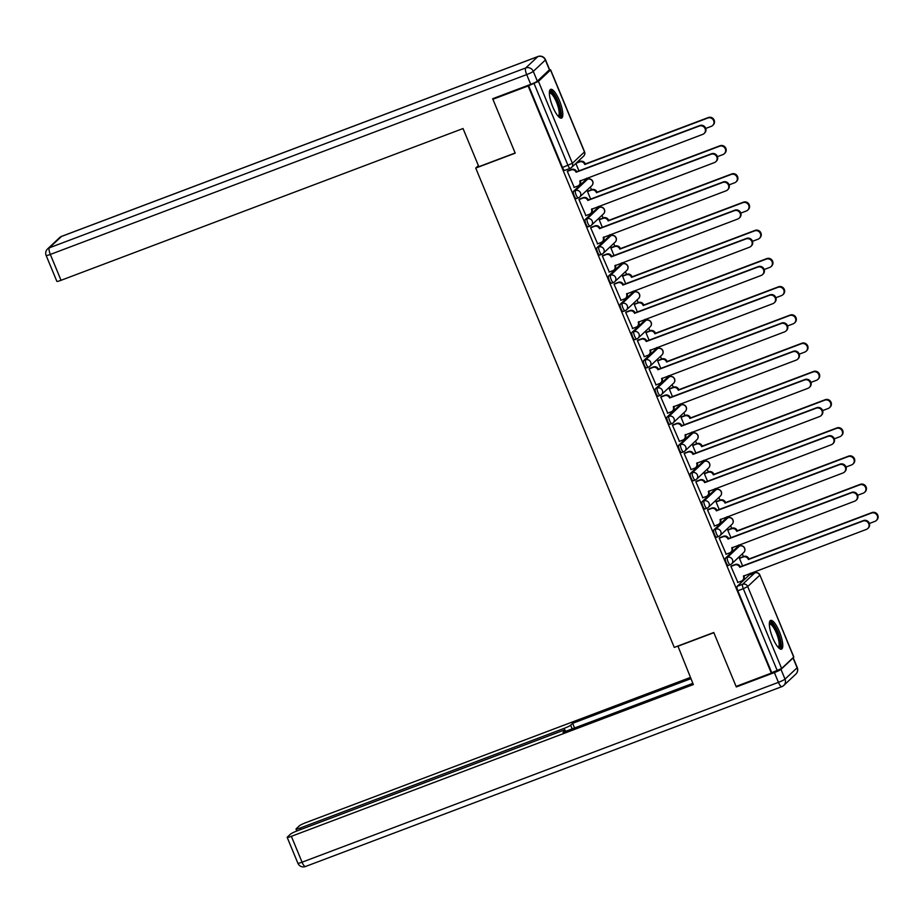 <?xml version="1.0" encoding="UTF-8"?>
<svg xmlns="http://www.w3.org/2000/svg" width="923" height="923" viewBox="0 0 923 923"><rect width="100%" height="100%" fill="white"/><g stroke="black" fill="none" stroke-linecap="round" stroke-linejoin="round"><path stroke-width="1.38" d="M737.8 546.693A3.934 1.085 69.3 0 0 737.673 546.704A3.934 1.085 69.3 0 0 737.569 546.774L725.478 558.127A3.934 1.085 69.3 0 0 726.124 562.545A3.934 1.085 69.3 0 0 728.374 565.43A3.934 1.085 69.3 0 0 728.478 565.361M726.113 518.472A3.934 1.085 69.3 0 0 725.986 518.495A3.934 1.085 69.3 0 0 725.882 518.564L713.791 529.906A3.934 1.085 69.3 0 0 714.437 534.325A3.934 1.085 69.3 0 0 716.686 537.209A3.934 1.085 69.3 0 0 716.79 537.14M714.425 490.251A3.934 1.085 69.3 0 0 714.298 490.275A3.934 1.085 69.3 0 0 714.183 490.344L702.103 501.697A3.934 1.085 69.3 0 0 702.749 506.116A3.934 1.085 69.3 0 0 704.999 509A3.934 1.085 69.3 0 0 705.103 508.931M702.738 462.042A3.934 1.085 69.3 0 0 702.611 462.054A3.934 1.085 69.3 0 0 702.495 462.123L690.416 473.476A3.934 1.085 69.3 0 0 691.062 477.895A3.934 1.085 69.3 0 0 693.311 480.779A3.934 1.085 69.3 0 0 693.415 480.71M691.05 433.822A3.934 1.085 69.3 0 0 690.923 433.845A3.934 1.085 69.3 0 0 690.808 433.914L678.728 445.255A3.934 1.085 69.3 0 0 679.374 449.674A3.934 1.085 69.3 0 0 681.624 452.558A3.934 1.085 69.3 0 0 681.728 452.489M679.351 405.601A3.934 1.085 69.3 0 0 679.236 405.624A3.934 1.085 69.3 0 0 679.12 405.693L667.041 417.034A3.934 1.085 69.3 0 0 667.687 421.465A3.934 1.085 69.3 0 0 669.936 424.338A3.934 1.085 69.3 0 0 670.04 424.28M667.664 377.392A3.934 1.085 69.3 0 0 667.548 377.403A3.934 1.085 69.3 0 0 667.433 377.472L655.353 388.825A3.934 1.085 69.3 0 0 655.999 393.244A3.934 1.085 69.3 0 0 658.249 396.129A3.934 1.085 69.3 0 0 658.353 396.059M655.976 349.171A3.934 1.085 69.3 0 0 655.861 349.194A3.934 1.085 69.3 0 0 655.745 349.252L643.666 360.605A3.934 1.085 69.3 0 0 644.312 365.023A3.934 1.085 69.3 0 0 646.562 367.908A3.934 1.085 69.3 0 0 646.665 367.839M644.289 320.95A3.934 1.085 69.3 0 0 644.173 320.973A3.934 1.085 69.3 0 0 644.058 321.042L631.978 332.384A3.934 1.085 69.3 0 0 632.624 336.803A3.934 1.085 69.3 0 0 634.874 339.687A3.934 1.085 69.3 0 0 634.978 339.618M632.601 292.729A3.934 1.085 69.3 0 0 632.474 292.753A3.934 1.085 69.3 0 0 632.37 292.822L620.291 304.175A3.934 1.085 69.3 0 0 620.937 308.594A3.934 1.085 69.3 0 0 623.187 311.478A3.934 1.085 69.3 0 0 623.29 311.409M620.914 264.52A3.934 1.085 69.3 0 0 620.787 264.532A3.934 1.085 69.3 0 0 620.683 264.601L608.603 275.954A3.934 1.085 69.3 0 0 609.249 280.373A3.934 1.085 69.3 0 0 611.488 283.257A3.934 1.085 69.3 0 0 611.603 283.188M609.226 236.3A3.934 1.085 69.3 0 0 609.099 236.323A3.934 1.085 69.3 0 0 608.995 236.392L596.916 247.733A3.934 1.085 69.3 0 0 597.562 252.152A3.934 1.085 69.3 0 0 599.8 255.036A3.934 1.085 69.3 0 0 599.915 254.967M597.539 208.079A3.934 1.085 69.3 0 0 597.412 208.102A3.934 1.085 69.3 0 0 597.308 208.171L585.228 219.524A3.934 1.085 69.3 0 0 585.874 223.943A3.934 1.085 69.3 0 0 588.113 226.827A3.934 1.085 69.3 0 0 588.228 226.758M585.851 179.87A3.934 1.085 69.3 0 0 585.724 179.881A3.934 1.085 69.3 0 0 585.62 179.95L573.541 191.303A3.934 1.085 69.3 0 0 574.187 195.722A3.934 1.085 69.3 0 0 576.425 198.607A3.934 1.085 69.3 0 0 576.54 198.537M559.43 100.584A15.368 4.246 69.3 0 0 550.673 89.346A15.368 4.246 69.3 0 0 552.762 106.849A15.368 4.246 69.3 0 0 561.519 118.086A15.368 4.246 69.3 0 0 559.43 100.584M779.393 631.655A15.368 4.246 69.3 0 0 770.647 620.406A15.368 4.246 69.3 0 0 772.736 637.908A15.368 4.246 69.3 0 0 781.493 649.146A15.368 4.246 69.3 0 0 779.393 631.655M750.78 574.394L750.295 573.229M743.407 556.604L742.277 553.869M739.092 546.174L738.608 545.008M731.72 528.383L730.589 525.649M727.405 517.953L726.92 516.788M720.032 500.162L718.902 497.439M715.717 489.744L715.233 488.579M708.345 471.953L707.214 469.219M704.03 461.523L703.545 460.358M696.657 443.732L695.527 440.998M692.342 433.302L691.858 432.137M684.97 415.512L683.839 412.789M680.655 405.082L680.17 403.928M673.282 387.291L672.152 384.568M668.967 376.872L668.483 375.707M661.595 359.082L660.464 356.347M657.28 348.652L656.795 347.486M649.907 330.861L648.777 328.138M645.592 320.431L645.108 319.266M638.22 302.64L637.089 299.917M633.905 292.222L633.42 291.057M626.532 274.431L625.402 271.697M622.217 264.001L621.733 262.836M614.845 246.21L613.714 243.476M610.53 235.78L610.045 234.615M603.157 217.99L602.027 215.267M598.842 207.571L598.358 206.406M591.47 189.78L590.339 187.046M587.155 179.35L586.67 178.185M579.782 161.56L579.24 160.256M793.722 657.141L759.883 575.029L793.815 656.968L781.643 668.494L771.755 672.705L737.812 590.766A3.934 1.085 -110.7 0 1 737.165 586.347L749.257 574.994L754.737 572.918A3.934 1.085 -110.7 0 1 754.852 572.848A3.934 1.085 -110.7 0 1 755.002 572.837M492.894 99.269L515.219 153.172L475.726 168.078L674.275 647.415L713.756 632.509L736.093 686.412L771.328 673.098L528.129 85.966L492.894 99.269L494.001 98.219M528.129 85.966L538.444 81.351L550.523 70.01L549.093 70.102M567.957 170.813L567.276 171.309L574.244 187.369M588.182 191.015L587.501 191.499L590.743 199.345M579.644 199.033L578.963 199.53L585.932 215.59M599.869 219.236L599.189 219.72L602.431 227.554M591.331 227.254L590.651 227.739L597.619 243.81M611.557 247.445L610.876 247.941L614.118 255.775M603.019 255.475L602.338 255.959L609.307 272.02M623.256 275.665L622.564 276.162L625.806 283.996M614.706 283.684L614.026 284.18L620.994 300.24M634.943 303.886L634.251 304.371L637.493 312.216M626.405 311.905L625.713 312.389L632.682 328.461M646.631 332.095L645.938 332.592L649.181 340.425M638.093 340.126L637.401 340.61L644.369 356.67M658.318 360.316L657.626 360.812L660.88 368.646M649.78 368.335L649.088 368.831L656.057 384.891M670.006 388.537L669.313 389.021L672.567 396.867M661.468 396.555L660.776 397.04L667.744 413.112M681.693 416.758L681.001 417.242L684.255 425.076M673.155 424.776L672.463 425.261L679.432 441.332M693.381 444.967L692.688 445.463L695.942 453.297M684.843 452.985L684.151 453.481L691.119 469.542M705.068 473.187L704.376 473.672L707.629 481.518M696.53 481.206L695.838 481.702L702.818 497.762M716.756 501.408L716.063 501.893L719.317 509.727M708.218 509.427L707.526 509.911L714.506 525.983M728.443 529.617L727.751 530.114L731.004 537.947M719.905 537.636L719.213 538.132L726.193 554.192M740.131 557.838L739.438 558.334L742.692 566.168M731.593 565.857L730.901 566.353L737.881 582.413M478.379 165.586L475.726 168.078M575.871 163.429L579.056 171.124M528.556 85.562L562.499 167.501A3.934 1.085 69.3 0 0 564.738 170.386A3.934 1.085 69.3 0 0 564.853 170.317M573.968 187.473L577.74 186.054A3.934 3.761 -133.2 0 0 579.782 181.093L702.749 134.354A4.534 4.327 -133.2 0 0 704.699 127.905A4.534 4.327 -133.2 0 0 699.299 126.036L576.114 172.232A3.934 3.761 -133.2 0 0 571.072 169.959L571.625 169.428A3.934 3.761 46.8 0 1 576.667 171.713L699.853 125.516A4.534 4.327 46.8 0 1 704.676 132.981L704.122 133.5M579.782 181.093L580.336 180.573A3.934 3.761 46.8 0 1 579.494 184.785L578.94 185.304M567.68 170.917L571.625 169.428M567.299 171.378L571.072 169.959M576.575 162.771L580.163 161.41A3.934 3.761 46.8 0 1 585.205 163.694L584.651 164.213A3.934 3.761 -133.2 0 0 579.609 161.929L576.021 163.29M705.76 128.424L711.287 126.336A4.534 4.327 -133.2 0 0 713.237 119.886A4.534 4.327 -133.2 0 0 707.837 118.017L584.767 164.49M585.32 163.959L708.391 117.498A4.534 4.327 46.8 0 1 713.214 124.963L712.66 125.482M585.655 215.694L589.428 214.274A3.934 3.761 -133.2 0 0 591.47 209.313L714.437 162.575A4.534 4.327 -133.2 0 0 716.386 156.125A4.534 4.327 -133.2 0 0 710.987 154.256L587.801 200.453A3.934 3.761 -133.2 0 0 582.759 198.168L583.313 197.649A3.934 3.761 46.8 0 1 588.355 199.933L711.541 153.737A4.534 4.327 46.8 0 1 716.363 161.202L715.81 161.721M591.47 209.313L592.024 208.794A3.934 3.761 46.8 0 1 591.182 213.005L590.628 213.525M579.379 199.137L583.313 197.649M578.986 199.599L582.759 198.168M597.343 243.914L601.115 242.484A3.934 3.761 -133.2 0 0 603.157 237.534L726.124 190.796A4.534 4.327 -133.2 0 0 728.074 184.346A4.534 4.327 -133.2 0 0 722.674 182.477L599.489 228.673A3.934 3.761 -133.2 0 0 594.447 226.389L595 225.87A3.934 3.761 46.8 0 1 600.042 228.143L723.228 181.946A4.534 4.327 46.8 0 1 728.051 189.411L727.497 189.93M603.157 237.534L603.711 237.015A3.934 3.761 46.8 0 1 602.869 241.215L602.315 241.745M591.066 227.358L595 225.87M590.674 227.808L594.447 226.389M537.336 81.143L549.416 69.802L545.366 60.03L533.286 71.383L537.336 81.143A5.907 0.646 157.5 0 1 530.737 84.351L492.663 98.726L515.138 152.999L478.841 166.694L463.034 128.539L61.045 280.304A5.907 0.646 157.5 0 1 56.868 281.365L46.15 255.498A5.907 0.646 -22.5 0 0 50.327 254.436L61.045 280.304M538.19 56.476A5.907 1.638 69.3 0 0 537.971 56.511A5.907 1.638 69.3 0 0 537.809 56.615L61.449 236.461L49.357 247.814L525.729 67.956L537.809 56.615A5.907 5.642 -133.2 0 1 545.366 60.03A5.907 0.646 -22.5 0 0 545.516 59.776L549.554 69.537A5.907 0.646 157.5 0 1 549.416 69.802M677.909 646.042L693.346 684.554L291.356 836.33L302.063 862.197L778.435 682.339L774.385 672.579L736.312 686.954L713.837 632.682L677.528 646.388M564.761 730.128L564.057 728.409L300.194 828.023L300.806 829.5M564.057 728.409A5.907 0.646 -22.5 0 0 570.645 725.201L572.179 728.893M690.9 678.67L572.652 723.309L570.645 725.201M690.392 677.447L305.998 822.578A5.907 0.646 -22.5 0 0 299.41 825.785L296.156 828.831A5.907 0.646 -22.5 0 0 296.018 829.085A5.907 0.646 -22.5 0 0 300.194 828.023M793.065 658.018L780.985 669.371L785.023 679.132L797.103 667.79L793.065 658.018A5.907 0.646 -22.5 0 0 793.203 657.764A5.907 0.646 -22.5 0 0 793.122 657.707M565.453 731.431L565.049 730.451A5.907 0.646 -22.5 0 0 565.199 730.197A5.907 0.646 -22.5 0 0 561.022 731.258L297.16 830.873A5.907 0.646 -22.5 0 0 290.572 834.08L287.318 837.126A5.907 0.646 -22.5 0 0 287.18 837.392A5.907 0.646 -22.5 0 0 291.356 836.33M565.049 730.451L563.042 732.331L692.838 683.332M737.431 685.904L736.312 686.954M774.385 672.579A5.907 0.646 -22.5 0 0 780.985 669.371M574.579 727.982L572.652 723.309M549.381 92.323A13.291 3.68 -110.7 0 1 549.623 92.046A13.291 3.68 -110.7 0 1 557.561 101.542A13.291 3.68 -110.7 0 1 559.73 116.46A13.291 3.68 -110.7 0 1 558.588 116.702M558.069 116.125A12.311 3.404 69.3 0 0 558.138 116.102A12.311 3.404 69.3 0 0 558.473 115.894A12.311 3.404 69.3 0 0 556.719 102.73A12.311 3.404 69.3 0 0 549.45 93.073A12.311 3.404 69.3 0 0 549.37 93.096M560.642 118.109A15.264 4.223 69.3 0 0 558.623 102.765A15.264 4.223 69.3 0 0 549.993 89.912M769.355 623.394A13.291 3.68 -110.7 0 1 769.597 623.106A13.291 3.68 -110.7 0 1 777.535 632.601A13.291 3.68 -110.7 0 1 779.704 647.519A13.291 3.68 -110.7 0 1 778.562 647.761M778.031 647.185A12.311 3.404 69.3 0 0 778.112 647.161A12.311 3.404 69.3 0 0 778.447 646.954A12.311 3.404 69.3 0 0 776.693 633.789A12.311 3.404 69.3 0 0 769.413 624.133A12.311 3.404 69.3 0 0 769.344 624.167M780.604 649.169A15.264 4.223 69.3 0 0 778.597 633.824A15.264 4.223 69.3 0 0 769.967 620.983M587.916 191.119L591.851 189.63A3.934 3.761 46.8 0 1 596.893 191.915L596.339 192.434A3.934 3.761 -133.2 0 0 591.297 190.15L587.524 191.58M717.448 156.645L722.974 154.556A4.534 4.327 -133.2 0 0 724.924 148.107A4.534 4.327 -133.2 0 0 719.525 146.238L596.454 192.699M597.008 192.18L720.078 145.719A4.534 4.327 46.8 0 1 724.901 153.172L724.347 153.703M599.604 219.339L603.538 217.851A3.934 3.761 46.8 0 1 608.58 220.124L608.026 220.643A3.934 3.761 -133.2 0 0 602.984 218.37L599.212 219.789M729.135 184.854L734.662 182.777A4.534 4.327 -133.2 0 0 736.612 176.328A4.534 4.327 -133.2 0 0 731.212 174.447L608.142 220.92M608.695 220.401L731.766 173.928A4.534 4.327 46.8 0 1 736.6 181.393L736.035 181.912M609.03 272.123L612.803 270.704A3.934 3.761 -133.2 0 0 614.845 265.755L737.812 219.005A4.534 4.327 -133.2 0 0 739.761 212.555A4.534 4.327 -133.2 0 0 734.362 210.686L611.176 256.882A3.934 3.761 -133.2 0 0 606.134 254.61L606.688 254.079A3.934 3.761 46.8 0 1 611.73 256.363L734.916 210.167A4.534 4.327 46.8 0 1 739.738 217.632L739.185 218.151M614.845 265.755L615.399 265.224A3.934 3.761 46.8 0 1 614.556 269.435L614.003 269.954M602.754 255.579L606.688 254.079M602.361 256.029L606.134 254.61M620.717 300.344L624.49 298.925A3.934 3.761 -133.2 0 0 626.532 293.964L749.499 247.226A4.534 4.327 -133.2 0 0 751.449 240.776A4.534 4.327 -133.2 0 0 746.049 238.907L622.863 285.103A3.934 3.761 -133.2 0 0 617.822 282.819L618.375 282.3A3.934 3.761 46.8 0 1 623.417 284.584L746.603 238.388A4.534 4.327 46.8 0 1 751.437 245.853L750.872 246.372M626.532 293.964L627.086 293.445A3.934 3.761 46.8 0 1 626.244 297.656L625.69 298.175M614.441 283.788L618.375 282.3M614.049 284.249L617.822 282.819M632.405 328.565L636.178 327.134A3.934 3.761 -133.2 0 0 638.22 322.185L761.187 275.446A4.534 4.327 -133.2 0 0 763.136 268.997A4.534 4.327 -133.2 0 0 757.737 267.128L634.551 313.324A3.934 3.761 -133.2 0 0 629.509 311.039L630.063 310.52A3.934 3.761 46.8 0 1 635.105 312.805L758.291 266.609A4.534 4.327 46.8 0 1 763.125 274.062L762.56 274.593M638.22 322.185L638.774 321.666A3.934 3.761 46.8 0 1 637.931 325.877L637.378 326.396M626.129 312.009L630.063 310.52M625.748 312.459L629.509 311.039M611.291 247.549L615.226 246.06A3.934 3.761 46.8 0 1 620.268 248.345L619.714 248.864A3.934 3.761 -133.2 0 0 614.672 246.591L610.899 248.01M740.823 213.075L746.349 210.986A4.534 4.327 -133.2 0 0 748.299 204.537A4.534 4.327 -133.2 0 0 742.9 202.668L619.829 249.141M620.383 248.622L743.453 202.149A4.534 4.327 46.8 0 1 748.288 209.613L747.722 210.132M622.979 275.769L626.913 274.281A3.934 3.761 46.8 0 1 631.955 276.565L631.401 277.085A3.934 3.761 -133.2 0 0 626.359 274.8L622.598 276.231M752.51 241.295L758.037 239.207A4.534 4.327 -133.2 0 0 759.987 232.758A4.534 4.327 -133.2 0 0 754.587 230.888L631.517 277.35M632.07 276.831L755.141 230.369A4.534 4.327 46.8 0 1 759.975 237.822L759.41 238.353M634.666 303.99L638.601 302.502A3.934 3.761 46.8 0 1 643.643 304.775L643.089 305.305A3.934 3.761 -133.2 0 0 638.047 303.021L634.286 304.44M764.198 269.516L769.724 267.428A4.534 4.327 -133.2 0 0 771.674 260.978A4.534 4.327 -133.2 0 0 766.275 259.109L643.204 305.571M643.758 305.051L766.828 258.578A4.534 4.327 46.8 0 1 771.663 266.043L771.109 266.562M644.104 356.774L647.865 355.355A3.934 3.761 -133.2 0 0 649.907 350.405L772.874 303.667A4.534 4.327 -133.2 0 0 774.824 297.218A4.534 4.327 -133.2 0 0 769.424 295.337L646.238 341.533A3.934 3.761 -133.2 0 0 641.197 339.26L641.75 338.741A3.934 3.761 46.8 0 1 646.792 341.014L769.978 294.818A4.534 4.327 46.8 0 1 774.812 302.283L774.259 302.802M649.907 350.405L650.461 349.875A3.934 3.761 46.8 0 1 649.619 354.086L649.065 354.605M637.816 340.229L641.75 338.741M637.435 340.679L641.197 339.26M646.354 332.199L650.288 330.711A3.934 3.761 46.8 0 1 655.33 332.995L654.776 333.515A3.934 3.761 -133.2 0 0 649.734 331.242L645.973 332.661M775.885 297.725L781.412 295.637A4.534 4.327 -133.2 0 0 783.373 289.187A4.534 4.327 -133.2 0 0 777.962 287.318L654.892 333.791M655.445 333.272L778.516 286.799A4.534 4.327 46.8 0 1 783.35 294.264L782.796 294.783M655.792 384.995L659.553 383.576A3.934 3.761 -133.2 0 0 661.595 378.615L784.562 331.876A4.534 4.327 -133.2 0 0 786.523 325.427A4.534 4.327 -133.2 0 0 781.112 323.558L657.926 369.754A3.934 3.761 -133.2 0 0 652.884 367.469L653.438 366.95A3.934 3.761 46.8 0 1 658.48 369.235L781.666 323.038A4.534 4.327 46.8 0 1 786.5 330.503L785.946 331.022M661.595 378.615L662.16 378.095A3.934 3.761 46.8 0 1 661.306 382.307L660.753 382.826M649.504 368.439L653.438 366.95M649.123 368.9L652.884 367.469M658.041 360.42L661.987 358.932A3.934 3.761 46.8 0 1 667.017 361.216L666.464 361.735A3.934 3.761 -133.2 0 0 661.422 359.451L657.661 360.881M787.573 325.946L793.099 323.858A4.534 4.327 -133.2 0 0 795.061 317.408A4.534 4.327 -133.2 0 0 789.65 315.539L666.579 362.001M667.133 361.481L790.215 315.02A4.534 4.327 46.8 0 1 795.038 322.485L794.484 323.004M667.479 413.216L671.24 411.785A3.934 3.761 -133.2 0 0 673.282 406.835L796.249 360.097A4.534 4.327 -133.2 0 0 798.21 353.647A4.534 4.327 -133.2 0 0 792.799 351.778L669.613 397.975A3.934 3.761 -133.2 0 0 664.572 395.69L665.137 395.171A3.934 3.761 46.8 0 1 670.167 397.455L793.365 351.259A4.534 4.327 46.8 0 1 798.187 358.712L797.634 359.243M673.282 406.835L673.848 406.316A3.934 3.761 46.8 0 1 672.994 410.527L672.44 411.047M661.191 396.659L665.137 395.171M660.81 397.121L664.572 395.69M669.729 388.641L673.675 387.152A3.934 3.761 46.8 0 1 678.705 389.425L678.151 389.956A3.934 3.761 -133.2 0 0 673.109 387.672L669.348 389.091M799.26 354.167L804.787 352.078A4.534 4.327 -133.2 0 0 806.748 345.629A4.534 4.327 -133.2 0 0 801.337 343.76L678.267 390.221M678.82 389.702L801.902 343.229A4.534 4.327 46.8 0 1 806.725 350.694L806.171 351.213M679.166 441.436L682.928 440.006A3.934 3.761 -133.2 0 0 684.97 435.056L807.937 388.318A4.534 4.327 -133.2 0 0 809.898 381.868A4.534 4.327 -133.2 0 0 804.487 379.999L681.301 426.195A3.934 3.761 -133.2 0 0 676.259 423.911L676.824 423.392A3.934 3.761 46.8 0 1 681.855 425.665L805.052 379.468A4.534 4.327 46.8 0 1 809.875 386.933L809.321 387.452M685.535 434.525L685.535 434.537A3.934 3.761 46.8 0 1 684.681 438.737L684.128 439.256M672.879 424.88L676.824 423.392M672.498 425.33L676.259 423.911M681.416 416.861L685.362 415.373A3.934 3.761 46.8 0 1 690.392 417.646L689.839 418.165A3.934 3.761 -133.2 0 0 684.808 415.892L681.036 417.311M810.948 382.376L816.474 380.299A4.534 4.327 -133.2 0 0 818.436 373.838A4.534 4.327 -133.2 0 0 813.036 371.969L689.954 418.442M690.508 417.923L813.59 371.45A4.534 4.327 46.8 0 1 818.413 378.915L817.859 379.434M690.854 469.645L694.615 468.226A3.934 3.761 -133.2 0 0 696.669 463.265L819.624 416.527A4.534 4.327 -133.2 0 0 821.585 410.077A4.534 4.327 -133.2 0 0 816.174 408.208L692.988 454.404A3.934 3.761 -133.2 0 0 687.947 452.132L688.512 451.601A3.934 3.761 46.8 0 1 693.542 453.885L816.74 407.689A4.534 4.327 46.8 0 1 821.562 415.154L821.009 415.673M696.669 463.265L697.223 462.746A3.934 3.761 46.8 0 1 696.369 466.957L695.815 467.476M684.566 453.089L688.512 451.601M684.185 453.551L687.947 452.132M693.104 445.071L697.05 443.582A3.934 3.761 46.8 0 1 702.091 445.867L701.526 446.386A3.934 3.761 -133.2 0 0 696.496 444.101L692.723 445.532M822.635 410.597L828.162 408.508A4.534 4.327 -133.2 0 0 830.123 402.059A4.534 4.327 -133.2 0 0 824.724 400.19L701.642 446.663M702.195 446.132L825.277 399.671A4.534 4.327 46.8 0 1 830.1 407.135L829.546 407.654M702.541 497.866L706.303 496.447A3.934 3.761 -133.2 0 0 708.356 491.486L831.311 444.748A4.534 4.327 -133.2 0 0 833.273 438.298A4.534 4.327 -133.2 0 0 827.873 436.429L704.676 482.625A3.934 3.761 -133.2 0 0 699.646 480.341L700.199 479.822A3.934 3.761 46.8 0 1 705.23 482.106L828.427 435.91A4.534 4.327 46.8 0 1 833.25 443.363L832.696 443.894M708.356 491.486L708.91 490.967A3.934 3.761 46.8 0 1 708.056 495.178L707.503 495.697M696.254 481.31L700.199 479.822M695.873 481.771L699.646 480.341M704.791 473.291L708.737 471.803A3.934 3.761 46.8 0 1 713.779 474.087L713.214 474.607A3.934 3.761 -133.2 0 0 708.183 472.322L704.411 473.741M834.323 438.817L839.849 436.729A4.534 4.327 -133.2 0 0 841.811 430.28A4.534 4.327 -133.2 0 0 836.411 428.41L713.329 474.872M713.883 474.353L836.965 427.891A4.534 4.327 46.8 0 1 841.788 435.344L841.234 435.875M714.229 526.087L718.002 524.656A3.934 3.761 -133.2 0 0 720.044 519.707L842.999 472.968A4.534 4.327 -133.2 0 0 844.96 466.519A4.534 4.327 -133.2 0 0 839.561 464.65L716.363 510.846A3.934 3.761 -133.2 0 0 711.333 508.561L711.887 508.042A3.934 3.761 46.8 0 1 716.929 510.315L840.115 464.119A4.534 4.327 46.8 0 1 844.937 471.584L844.383 472.103M720.044 519.707L720.598 519.188A3.934 3.761 46.8 0 1 719.755 523.387L719.19 523.918M707.941 509.531L711.887 508.042M707.56 509.981L711.333 508.561M716.479 501.512L720.425 500.024A3.934 3.761 46.8 0 1 725.466 502.297L724.901 502.816A3.934 3.761 -133.2 0 0 719.871 500.543L716.098 501.962M846.01 467.026L851.537 464.95A4.534 4.327 -133.2 0 0 853.498 458.5A4.534 4.327 -133.2 0 0 848.099 456.62L725.016 503.093M725.57 502.574L848.652 456.1A4.534 4.327 46.8 0 1 853.475 463.565L852.921 464.084M725.916 554.296L729.689 552.877A3.934 3.761 -133.2 0 0 731.731 547.916L854.686 501.177A4.534 4.327 -133.2 0 0 856.648 494.728A4.534 4.327 -133.2 0 0 851.248 492.859L728.051 539.055A3.934 3.761 -133.2 0 0 723.021 536.782L723.574 536.251A3.934 3.761 46.8 0 1 728.616 538.536L851.802 492.34A4.534 4.327 46.8 0 1 856.625 499.805L856.071 500.324M731.731 547.916L732.285 547.397A3.934 3.761 46.8 0 1 731.443 551.608L730.878 552.127M719.628 537.74L723.574 536.251M719.248 538.201L723.021 536.782M728.166 529.721L732.112 528.233A3.934 3.761 46.8 0 1 737.154 530.517L736.6 531.037A3.934 3.761 -133.2 0 0 731.558 528.752L727.785 530.183M857.698 495.247L863.224 493.159A4.534 4.327 -133.2 0 0 865.186 486.709A4.534 4.327 -133.2 0 0 859.786 484.84L736.704 531.313M737.258 530.783L860.34 484.321A4.534 4.327 46.8 0 1 865.163 491.786L864.609 492.305M737.604 582.517L741.377 581.098A3.934 3.761 -133.2 0 0 743.419 576.137L866.374 529.398A4.534 4.327 -133.2 0 0 868.335 522.949A4.534 4.327 -133.2 0 0 862.936 521.08L739.738 567.276A3.934 3.761 -133.2 0 0 734.708 564.991L735.262 564.472A3.934 3.761 46.8 0 1 740.304 566.757L863.49 520.56A4.534 4.327 46.8 0 1 868.312 528.025L867.758 528.544M743.419 576.137L743.973 575.617A3.934 3.761 46.8 0 1 743.13 579.829L742.565 580.348M731.316 565.961L735.262 564.472M730.935 566.422L734.708 564.991M739.854 557.942L743.8 556.454A3.934 3.761 46.8 0 1 748.841 558.738L748.288 559.257A3.934 3.761 -133.2 0 0 743.246 556.973L739.473 558.403M869.385 523.468L874.912 521.38A4.534 4.327 -133.2 0 0 876.873 514.93A4.534 4.327 -133.2 0 0 871.474 513.061L748.391 559.523M748.945 559.003L872.027 512.542A4.534 4.327 46.8 0 1 876.85 519.995L876.296 520.526M737.569 546.774L739.508 546.047A3.934 3.761 -133.2 0 1 743.707 552.531L731.627 563.884A3.934 3.761 -133.2 0 1 730.428 564.622A3.934 1.085 -110.7 0 1 730.324 564.691A3.934 1.085 -110.7 0 1 728.074 561.807A3.934 1.085 -110.7 0 1 727.428 557.388L739.508 546.047A3.934 1.085 -110.7 0 1 739.623 545.978A3.934 1.085 -110.7 0 1 739.773 545.955M725.478 558.127L727.428 557.388A3.934 3.761 46.8 0 1 732.47 559.673A3.934 3.761 -133.2 0 1 731.627 563.884A3.934 3.934 0 0 1 730.324 564.691L728.374 565.43M725.882 518.564L727.82 517.826A3.934 3.761 -133.2 0 1 732.02 524.31L719.94 535.663A3.934 3.761 -133.2 0 1 718.74 536.413A3.934 1.085 -110.7 0 1 718.636 536.471A3.934 1.085 -110.7 0 1 716.386 533.598A3.934 1.085 -110.7 0 1 715.74 529.167L727.82 517.826A3.934 1.085 -110.7 0 1 727.935 517.757A3.934 1.085 -110.7 0 1 728.085 517.734M713.791 529.906L715.74 529.167A3.934 3.761 46.8 0 1 720.782 531.452A3.934 3.761 -133.2 0 1 719.94 535.663A3.934 3.934 0 0 1 718.636 536.471L716.686 537.209M714.183 490.344L716.133 489.605A3.934 3.761 -133.2 0 1 720.332 496.101L708.253 507.442A3.934 3.761 -133.2 0 1 707.053 508.192A3.934 1.085 -110.7 0 1 706.949 508.261A3.934 1.085 -110.7 0 1 704.699 505.377A3.934 1.085 -110.7 0 1 704.053 500.958L716.133 489.605A3.934 1.085 -110.7 0 1 716.248 489.536A3.934 1.085 -110.7 0 1 716.398 489.525M702.103 501.697L704.053 500.958A3.934 3.761 46.8 0 1 709.095 503.231A3.934 3.761 -133.2 0 1 708.253 507.442A3.934 3.934 0 0 1 706.949 508.261L704.999 509M702.495 462.123L704.445 461.385A3.934 3.761 -133.2 0 1 708.645 467.88L696.565 479.233A3.934 3.761 -133.2 0 1 695.365 479.972A3.934 1.085 -110.7 0 1 695.261 480.041A3.934 1.085 -110.7 0 1 693.011 477.156A3.934 1.085 -110.7 0 1 692.365 472.738L704.445 461.385A3.934 1.085 -110.7 0 1 704.561 461.327A3.934 1.085 -110.7 0 1 704.711 461.304M690.416 473.476L692.365 472.738A3.934 3.761 46.8 0 1 697.407 475.022A3.934 3.761 -133.2 0 1 696.565 479.233A3.934 3.934 0 0 1 695.261 480.041L693.311 480.779M690.808 433.914L692.758 433.175A3.934 3.761 -133.2 0 1 696.957 439.66L684.878 451.012A3.934 3.761 -133.2 0 1 683.678 451.762A3.934 1.085 -110.7 0 1 683.574 451.82A3.934 1.085 -110.7 0 1 681.324 448.936A3.934 1.085 -110.7 0 1 680.678 444.517L692.758 433.175A3.934 1.085 -110.7 0 1 692.873 433.106A3.934 1.085 -110.7 0 1 693.011 433.083M678.728 445.255L680.678 444.517A3.934 3.761 46.8 0 1 685.72 446.801A3.934 3.761 -133.2 0 1 684.878 451.012A3.934 3.934 0 0 1 683.574 451.82L681.624 452.558M679.12 405.693L681.07 404.955A3.934 3.761 -133.2 0 1 685.27 411.439L673.19 422.792A3.934 3.761 -133.2 0 1 671.99 423.542A3.934 1.085 -110.7 0 1 671.875 423.611A3.934 1.085 -110.7 0 1 669.636 420.726A3.934 1.085 -110.7 0 1 668.99 416.308L681.07 404.955A3.934 1.085 -110.7 0 1 681.174 404.885A3.934 1.085 -110.7 0 1 681.324 404.874M667.041 417.034L668.99 416.308A3.934 3.761 46.8 0 1 674.032 418.581A3.934 3.761 -133.2 0 1 673.19 422.792A3.934 3.934 0 0 1 671.875 423.611L669.936 424.338M667.433 377.472L669.383 376.734A3.934 3.761 -133.2 0 1 673.582 383.23L661.503 394.571A3.934 3.761 -133.2 0 1 660.303 395.321A3.934 1.085 -110.7 0 1 660.187 395.39A3.934 1.085 -110.7 0 1 657.949 392.506A3.934 1.085 -110.7 0 1 657.303 388.087L669.383 376.734A3.934 1.085 -110.7 0 1 669.487 376.676A3.934 1.085 -110.7 0 1 669.636 376.653M655.353 388.825L657.303 388.087A3.934 3.761 46.8 0 1 662.345 390.371A3.934 3.761 -133.2 0 1 661.503 394.571A3.934 3.934 0 0 1 660.187 395.39L658.249 396.129M655.745 349.252L657.695 348.525A3.934 3.761 -133.2 0 1 661.895 355.009L649.815 366.362A3.934 3.761 -133.2 0 1 648.615 367.1A3.934 1.085 -110.7 0 1 648.5 367.169A3.934 1.085 -110.7 0 1 646.262 364.285A3.934 1.085 -110.7 0 1 645.615 359.866L657.695 348.525A3.934 1.085 -110.7 0 1 657.799 348.456A3.934 1.085 -110.7 0 1 657.949 348.433M643.666 360.605L645.615 359.866A3.934 3.761 46.8 0 1 650.657 362.151A3.934 3.761 -133.2 0 1 649.815 366.362A3.934 3.934 0 0 1 648.5 367.169L646.562 367.908M644.058 321.042L646.008 320.304A3.934 3.761 -133.2 0 1 650.207 326.788L638.128 338.141A3.934 3.761 -133.2 0 1 636.928 338.891A3.934 1.085 -110.7 0 1 636.812 338.96A3.934 1.085 -110.7 0 1 634.574 336.076A3.934 1.085 -110.7 0 1 633.928 331.657L646.008 320.304A3.934 1.085 -110.7 0 1 646.112 320.235A3.934 1.085 -110.7 0 1 646.262 320.223M631.978 332.384L633.928 331.657A3.934 3.761 46.8 0 1 638.97 333.93A3.934 3.761 -133.2 0 1 638.128 338.141A3.934 3.934 0 0 1 636.812 338.96L634.874 339.687M632.37 292.822L634.32 292.083A3.934 3.761 -133.2 0 1 638.52 298.579L626.429 309.92A3.934 3.761 -133.2 0 1 625.24 310.67A3.934 1.085 -110.7 0 1 625.125 310.739A3.934 1.085 -110.7 0 1 622.887 307.855A3.934 1.085 -110.7 0 1 622.24 303.436L634.32 292.083A3.934 1.085 -110.7 0 1 634.424 292.014A3.934 1.085 -110.7 0 1 634.574 292.003M620.291 304.175L622.24 303.436A3.934 3.761 46.8 0 1 627.282 305.721A3.934 3.761 -133.2 0 1 626.429 309.92A3.934 3.934 0 0 1 625.125 310.739L623.187 311.478M620.683 264.601L622.633 263.874A3.934 3.761 -133.2 0 1 626.832 270.358L614.741 281.711A3.934 3.761 -133.2 0 1 613.553 282.45A3.934 1.085 -110.7 0 1 613.437 282.519A3.934 1.085 -110.7 0 1 611.199 279.634A3.934 1.085 -110.7 0 1 610.553 275.216L622.633 263.874A3.934 1.085 -110.7 0 1 622.737 263.805A3.934 1.085 -110.7 0 1 622.887 263.782M608.603 275.954L610.553 275.216A3.934 3.761 46.8 0 1 615.595 277.5A3.934 3.761 -133.2 0 1 614.741 281.711A3.934 3.934 0 0 1 613.437 282.519L611.488 283.257M608.995 236.392L610.945 235.653A3.934 3.761 -133.2 0 1 615.145 242.138L603.054 253.49A3.934 3.761 -133.2 0 1 601.865 254.24A3.934 1.085 -110.7 0 1 601.75 254.31A3.934 1.085 -110.7 0 1 599.512 251.425A3.934 1.085 -110.7 0 1 598.865 247.006L610.945 235.653A3.934 1.085 -110.7 0 1 611.049 235.584A3.934 1.085 -110.7 0 1 611.199 235.561M596.916 247.733L598.865 247.006A3.934 3.761 46.8 0 1 603.907 249.279A3.934 3.761 -133.2 0 1 603.054 253.49A3.934 3.934 0 0 1 601.75 254.31L599.8 255.036M597.308 208.171L599.258 207.433A3.934 3.761 -133.2 0 1 603.457 213.928L591.366 225.27A3.934 3.761 -133.2 0 1 590.166 226.02A3.934 1.085 -110.7 0 1 590.062 226.089A3.934 1.085 -110.7 0 1 587.824 223.204A3.934 1.085 -110.7 0 1 587.178 218.786L599.258 207.433A3.934 1.085 -110.7 0 1 599.362 207.363A3.934 1.085 -110.7 0 1 599.512 207.352M585.228 219.524L587.178 218.786A3.934 3.761 46.8 0 1 592.22 221.059A3.934 3.761 -133.2 0 1 591.366 225.27A3.934 3.934 0 0 1 590.062 226.089L588.113 226.827M585.62 179.95L587.57 179.224A3.934 3.761 -133.2 0 1 591.77 185.708L579.679 197.061A3.934 3.761 -133.2 0 1 578.479 197.799A3.934 1.085 -110.7 0 1 578.375 197.868A3.934 1.085 -110.7 0 1 576.137 194.984A3.934 1.085 -110.7 0 1 575.49 190.565L587.57 179.224A3.934 1.085 -110.7 0 1 587.674 179.154A3.934 1.085 -110.7 0 1 587.824 179.131M573.541 191.303L575.49 190.565A3.934 3.761 46.8 0 1 580.532 192.849A3.934 3.761 -133.2 0 1 579.679 197.061A3.934 3.934 0 0 1 578.375 197.868L576.425 198.607M737.165 586.347L742.657 584.271L754.737 572.918A3.934 3.761 -133.2 0 1 759.779 575.202L747.699 586.555L781.643 668.494M538.444 81.351L572.375 163.29L584.467 151.949L550.523 70.01M562.499 167.501L572.375 163.29A3.934 3.761 46.8 0 1 570.333 168.251A3.934 1.085 -110.7 0 1 570.229 168.321A3.934 1.085 -110.7 0 1 567.991 165.436L534.048 83.497M737.812 590.766L743.303 588.689A3.934 1.085 -110.7 0 1 742.657 584.271A3.934 3.761 -133.2 0 1 747.699 586.555L743.303 588.689L777.247 670.629M584.559 151.776L584.467 151.949A3.934 3.761 46.8 0 1 583.613 156.149A3.934 3.934 0 0 0 584.559 151.776L550.616 69.836M530.737 84.351L526.687 74.59L50.327 254.436A5.907 1.638 69.3 0 1 49.357 247.814A5.907 5.642 -133.2 0 0 47.569 248.933L59.649 237.58A5.907 5.642 46.8 0 1 61.449 236.461A5.907 1.638 69.3 0 1 61.599 236.357A5.907 5.907 0 0 0 59.649 237.58M61.795 236.334A5.907 1.638 69.3 0 0 61.599 236.357L537.971 56.511A5.907 5.907 0 0 1 545.516 59.776M526.687 74.59A5.907 0.646 -22.5 0 0 533.286 71.383A5.907 5.642 46.8 0 0 525.729 67.956A5.907 1.638 69.3 0 0 526.687 74.59M297.887 863.259A5.907 5.907 0 0 0 305.432 866.524A5.907 1.638 69.3 0 1 302.063 862.197A5.907 0.646 157.5 0 1 297.887 863.259L287.18 837.392M795.845 674.102A5.907 5.907 0 0 0 797.253 667.525A5.907 0.646 157.5 0 1 797.103 667.79A5.907 5.642 -133.2 0 1 795.845 674.102L783.754 685.443A5.907 5.642 46.8 0 1 781.966 686.562A5.907 1.638 69.3 0 1 781.804 686.666A5.907 5.907 0 0 0 783.754 685.443A5.907 5.642 46.8 0 0 785.023 679.132A5.907 0.646 157.5 0 1 778.435 682.339A5.907 1.638 69.3 0 0 781.804 686.666L305.432 866.524A5.907 1.638 69.3 0 0 305.594 866.42M585.724 179.881L587.674 179.154A3.934 3.934 0 0 1 591.77 185.708M597.412 208.102L599.362 207.363A3.934 3.934 0 0 1 603.457 213.928M609.099 236.323L611.049 235.584A3.934 3.934 0 0 1 615.145 242.138M620.787 264.532L622.737 263.805A3.934 3.934 0 0 1 626.832 270.358M632.474 292.753L634.424 292.014A3.934 3.934 0 0 1 638.52 298.579M644.173 320.973L646.112 320.235A3.934 3.934 0 0 1 650.207 326.788M655.861 349.194L657.799 348.456A3.934 3.934 0 0 1 661.895 355.009M667.548 377.403L669.487 376.676A3.934 3.934 0 0 1 673.582 383.23M679.236 405.624L681.174 404.885A3.934 3.934 0 0 1 685.27 411.439M690.923 433.845L692.873 433.106A3.934 3.934 0 0 1 696.957 439.66M702.611 462.054L704.561 461.327A3.934 3.934 0 0 1 708.645 467.88M714.298 490.275L716.248 489.536A3.934 3.934 0 0 1 720.332 496.101M725.986 518.495L727.935 517.757A3.934 3.934 0 0 1 732.02 524.31M737.673 546.704L739.623 545.978A3.934 3.934 0 0 1 743.707 552.531M564.738 170.386L570.229 168.321A3.934 3.934 0 0 0 571.533 167.501L583.613 156.149M749.361 574.925L754.852 572.848A3.934 3.934 0 0 1 759.883 575.029M47.569 248.933A5.907 5.907 0 0 0 46.15 255.498M797.253 667.525L793.203 657.764M565.199 730.197L565.672 731.339M296.018 829.085L296.814 831.012"/></g></svg>
